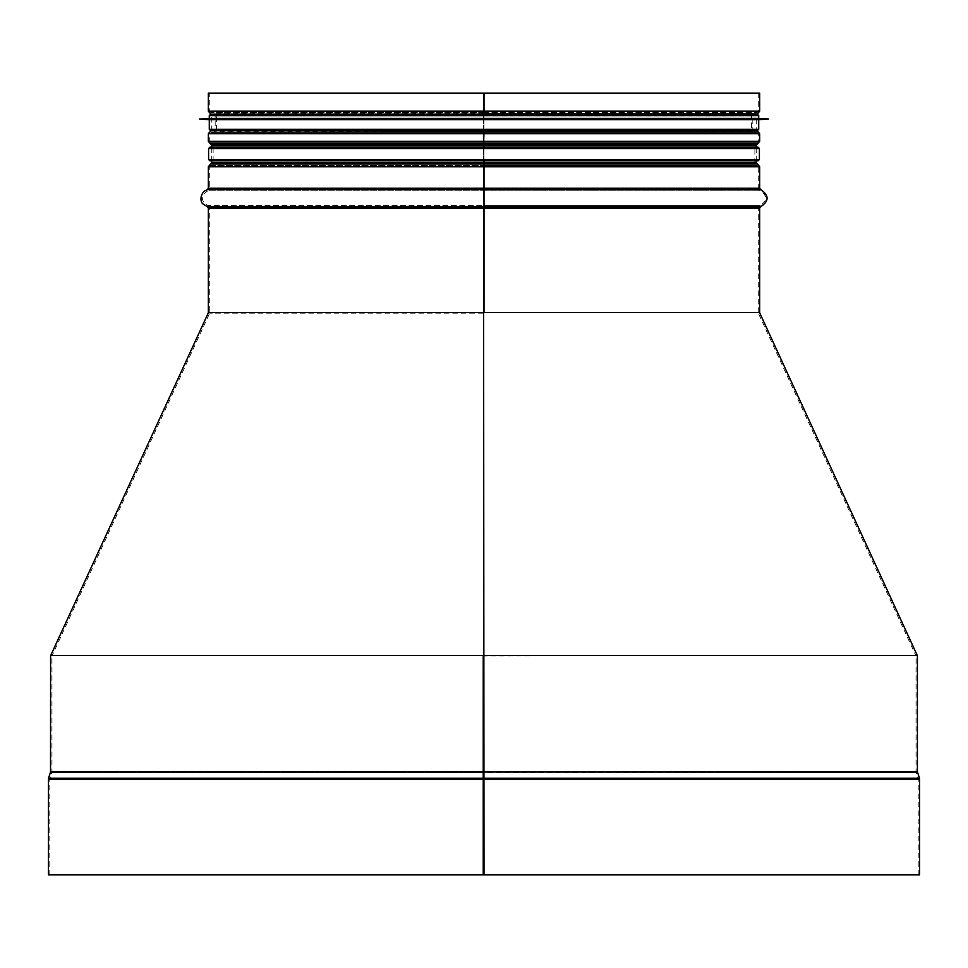 <?xml version="1.0" encoding="UTF-8"?>
<svg xmlns="http://www.w3.org/2000/svg" width="968" height="968" viewBox="0 0 968 968"><rect width="100%" height="100%" fill="white"/><g stroke="black" fill="none" stroke-linecap="round" stroke-linejoin="round"><path stroke-width="0.73" stroke-dasharray="4.84 3.63" d="M483.25 655.445L917.277 655.445L484.012 656.014L484 313.136L209.693 313.136L758.307 312.555L208.447 312.555L759.553 312.555L484 312.555L484 208.084L758.307 208.084L484 208.084L484 206.765M484 772.016L916.164 772.428L484 772.428L484 771.593L916.03 771.593L484 771.593L484 656.014M484 772.428L484 778.26M484 778.671L918.16 778.671L484 778.671L484 874.89L918.233 874.89L484 874.89M483.238 874.89L49.767 874.89L483.238 874.89M919.6 874.89L48.4 874.89M917.41 655.445L50.59 655.445M483.528 114.502L483.528 115.845L483.528 114.502L212.536 114.236M484 130.692L484 129.071L752.826 129.071L215.174 129.071L483.528 129.071L483.528 115.845L483.528 130.692L483.528 129.071L216.554 129.071L216.554 115.845L483.528 115.845L215.174 115.845L214.049 114.502L755.463 114.236M483.528 160.869L483.528 147.148L483.528 160.869M484 141.28L758.307 141.28L758.307 133.741L484 133.741L758.307 133.741L757.17 132.386L484 132.386L757.17 132.386L484 131.781L753.721 131.781L751.446 129.071L484 129.071L484 115.845L484 189.583M484 190.902L760.316 190.902L484 190.902L484 205.446L760.316 205.446L484 205.446M484 165.383L484 164.04L484 165.383L757.17 165.383L484 165.383M758.029 160.869L484 160.869L484 147.148L210.383 147.148L211.75 148.528L756.25 148.528L211.75 148.528L211.75 159.49L756.25 159.49L211.75 159.49L210.383 160.869L757.617 160.869L210.383 160.869M484 142.635L484 143.99L484 142.635L757.17 142.635L484 142.635M484 132.386L484 131.031M484 131.781L484 130.426L753.951 130.426L483.528 130.426M484 93.109L758.307 93.109L484 93.109L484 114.236M484 113.147L753.721 113.147L484 113.147L484 114.502L753.951 114.502L752.826 115.845L215.174 115.845L215.174 129.071L212.536 130.692M484 112.542L757.17 112.542L484 112.542L484 113.885M759.674 312.555L208.326 312.555M759.674 93.109L208.326 93.109M483.516 93.109L209.693 93.109L483.516 93.109M484 160.869L209.971 160.869M757.617 160.869L756.25 159.49L756.25 148.528L757.617 147.148L484 147.148L758.029 147.148M209.971 147.148L484 147.148M210.649 114.236L756.25 114.236L756.25 130.692L211.75 130.692L756.25 130.692M211.75 130.692L211.75 114.236L756.25 114.236M209.282 118.35L758.718 118.35M199.686 118.967L768.314 118.967M199.686 119.1L768.314 119.1M209.282 119.717L758.718 119.717M210.649 130.692L757.351 130.692M483.25 772.428L51.836 772.428L483.25 772.428M483.25 771.593L51.97 771.593L483.25 771.593M483.238 778.671L49.84 778.671L483.238 778.671M484 779.095L918.233 779.095L484 779.095M483.238 779.095L49.767 779.095L483.238 779.095M919.6 779.095L48.4 779.095M919.467 778.26L48.533 778.26M917.47 772.016L50.53 772.016M917.41 771.593L50.59 771.593M484 111.187L758.307 111.187L484 111.187M483.516 111.187L209.693 111.187L483.516 111.187M483.528 112.542L210.83 112.542L483.528 112.542M483.528 113.147L214.279 113.147L483.528 113.147M755.463 130.692L752.826 129.071L752.826 115.845L216.554 115.845L214.279 113.147L210.83 112.542L209.693 111.187L209.693 93.109M758.307 93.109L758.307 111.187L757.17 112.542L753.721 113.147L751.446 115.845L751.446 129.071L216.554 129.071L214.279 131.781L483.528 131.781L210.83 132.386L483.528 132.386L210.83 132.386L209.693 133.741L483.516 133.741L209.693 133.741L209.693 141.28L483.516 141.28M758.307 312.555L758.307 208.084L760.316 205.446C767.539 200.594 767.539 195.754 760.316 190.902L758.307 188.252L484 188.252L758.307 188.252L758.307 166.738L484 166.738L758.307 166.738L754.883 162.684L484 162.684L754.883 162.684L754.883 145.333L484 145.333L754.883 145.333L758.307 141.28L209.693 141.28L210.83 142.635L483.528 142.635L210.83 142.635L483.528 142.635L210.83 142.635L213.117 145.333L483.528 145.333L213.117 145.333L213.117 162.684L483.528 162.684L213.117 162.684L210.855 165.383L483.528 165.383L210.83 165.383L209.693 166.738L483.516 166.738L209.693 166.738L209.693 188.252L483.516 188.252L209.693 188.252L207.684 190.902L483.516 190.902L207.684 190.902C200.461 195.742 200.461 200.594 207.684 205.446L483.516 205.446L207.684 205.446L209.693 208.084L483.516 208.084L209.693 208.084L209.693 312.555M759.674 208.084L208.326 208.084M760.679 206.765L207.321 206.765M760.679 189.583L207.321 189.583M759.674 188.252L208.326 188.252M759.674 166.738L208.326 166.738M757.412 164.04L210.588 164.04L757.387 164.028M756.25 162.684L211.75 162.684M756.25 145.333L211.75 145.333M757.387 143.99L210.613 143.99L757.412 143.978M759.674 141.28L208.326 141.28M759.674 133.741L208.326 133.741M757.412 131.031L210.588 131.031M757.412 113.885L210.588 113.885M759.674 111.187L208.326 111.187M208.592 159.49L759.408 159.49M759.408 148.528L208.592 148.528M209.282 115.603L758.718 115.603M209.282 129.325L758.718 129.325M917.277 655.445L916.03 656.014L758.307 313.136L759.553 312.555M50.723 655.445L51.97 656.014L209.693 313.136L208.447 312.555M918.233 874.89L918.233 779.095L916.03 771.593L916.03 655.445M49.767 874.89L49.767 779.095L51.97 771.593L51.97 655.445M756.25 160.869L756.25 147.148M211.75 160.869L211.75 147.148"/><path stroke-width="1.45" d="M484 656.014L483.25 656.014L483.238 874.89L484 874.89L483.528 160.869L483.516 312.555L208.326 312.555L208.326 208.084L484 208.084L484 160.869M483.25 771.593L917.41 771.593L917.41 655.445L483.238 655.445L483.238 874.89L48.4 874.89L48.4 779.095L919.6 779.095L919.6 874.89L484 874.89M483.238 772.016L50.53 772.016L50.59 655.445L483.238 655.445M483.528 113.885L483.516 111.187L483.528 114.236L212.536 114.236M483.528 130.692L483.516 133.741L483.528 130.692M483.516 141.28L483.516 133.741L483.528 145.333L483.516 141.28L208.326 141.28L210.588 143.978L483.528 143.978L210.588 143.978L211.75 145.333L483.528 145.333L483.528 147.148L484 130.692M483.528 164.04L210.588 164.04L483.528 164.028M484 147.148L484 145.333L756.25 145.333L757.412 143.978L484 143.99L757.412 143.978L759.674 141.28L759.674 133.741L208.326 133.741L208.326 141.28M484 114.236L484 93.109L759.674 93.109L759.674 111.187L757.412 113.885L484 113.885M759.674 208.084L484 208.084L484 312.555L759.674 312.555L759.674 208.084L760.679 206.765L484 206.765M210.588 113.885L208.326 111.187L483.516 111.187L483.516 93.109L483.516 111.187L759.674 111.187M208.326 111.187L208.326 93.109L484 93.109M209.971 160.869L758.029 160.869L759.408 159.49L208.592 159.49L209.971 160.869M210.383 147.148L757.617 147.148M759.408 148.528L758.029 147.148L209.971 147.148L208.592 148.528L759.408 148.528L759.408 159.49M211.75 114.236L757.351 114.236L210.649 114.236L209.282 115.603L209.282 118.35L199.686 119.1L768.314 119.1L199.686 118.967M209.282 115.603L758.718 115.603L758.718 118.35L209.282 118.35M768.314 119.1L758.718 119.717L209.282 119.717L199.686 119.1M209.282 119.717L209.282 129.325L210.649 130.692L757.351 130.692L758.718 129.325L209.282 129.325M484 772.428L483.25 772.428M484 778.671L483.238 778.671M484 778.26L919.467 778.26L919.6 779.095M50.53 772.016L48.533 778.26L483.238 778.26M484 772.016L917.47 772.016L919.467 778.26M50.59 771.593L483.238 771.593M483.516 189.583L207.321 189.583L208.326 188.252L208.326 166.738L759.674 166.738L757.412 164.04L484 164.028L757.412 164.04L756.25 162.684L211.75 162.684L211.75 160.869M484 189.583L760.679 189.583L759.674 188.252L208.326 188.252M208.326 208.084L207.321 206.765L483.516 206.765M484 141.28L759.674 141.28M484 131.031L757.412 131.031L759.674 133.741M212.536 130.692L483.528 131.031M208.447 312.555L50.723 655.445M759.553 312.555L917.277 655.445M48.533 778.26L48.4 779.095M760.679 189.583C769.209 195.306 769.209 201.029 760.679 206.765M207.321 189.583L203.861 191.422C197.641 199.323 203.413 204.901 202.736 203.752L207.321 206.765M759.674 188.252L759.674 166.738M211.75 162.684L208.326 166.738M756.25 162.684L756.25 160.869M756.25 147.148L756.25 145.333M211.75 147.148L211.75 145.333M210.588 131.031L208.326 133.741M755.463 130.692L757.412 131.031M755.463 114.236L757.412 113.885M208.592 148.528L208.592 159.49M758.718 115.603L757.351 114.236M758.718 118.35L768.314 118.967M758.718 119.717L758.718 129.325"/></g></svg>
